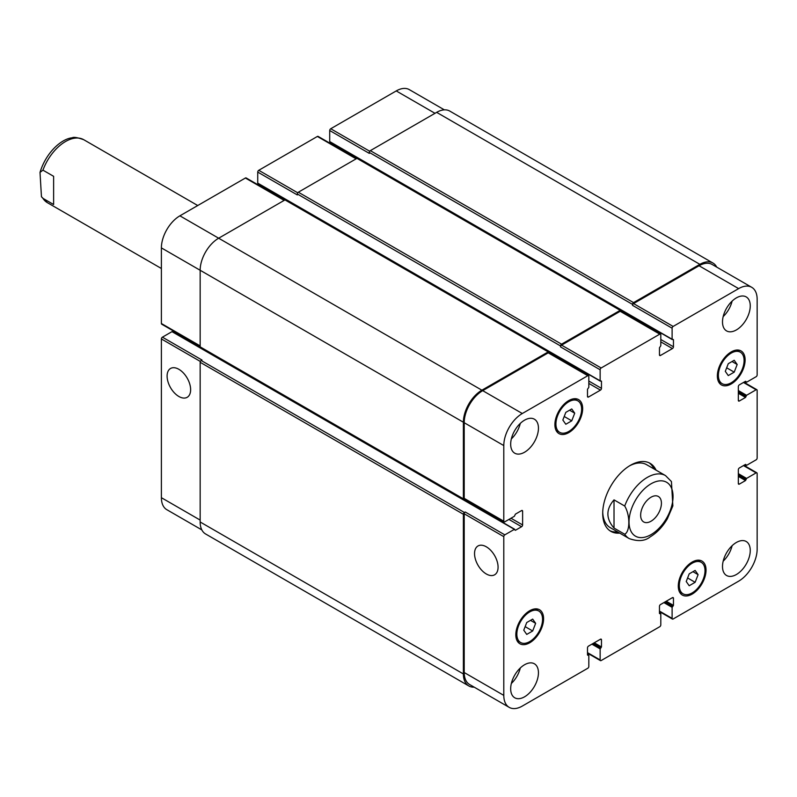 <?xml version="1.0" encoding="UTF-8"?>
<svg xmlns="http://www.w3.org/2000/svg" width="797" height="797" viewBox="0 0 797 797"><rect width="100%" height="100%" fill="white"/><g stroke="black" fill="none" stroke-linecap="round" stroke-linejoin="round"><path stroke-width="1.2" d="M53.628 204.52L42.938 198.353L41.454 196.729L40.009 172.411L42.938 170.15L53.628 176.326L53.628 204.52M654.008 468.955A39.262 22.665 120 0 0 649.047 462.798M609.835 530.702A39.262 22.665 120 0 0 617.655 531.918M672.857 505.956L671.433 481.547L665.515 475.6L646.586 464.671A36.353 20.991 120 0 0 629.421 465.916M602.731 512.152A36.353 20.991 120 0 0 610.233 527.634L629.162 538.563C637.959 541.711 644.992 541.143 650.232 536.849C656.977 532.755 662.686 526.747 667.328 518.847L672.887 505.856M619.707 533.103A39.262 22.665 -60 0 1 610.841 531.34A39.262 22.665 -60 0 1 610.841 486.011A39.262 22.665 -60 0 1 650.103 463.336A39.262 22.665 -60 0 1 656.061 470.14M640.649 515.211A14.695 8.488 -60 0 1 647.054 500.426A14.695 8.488 -60 0 1 658.382 496.491A14.695 8.488 -60 0 1 658.382 513.457A14.695 8.488 -60 0 1 643.687 521.945A14.695 8.488 -60 0 1 640.649 515.211M178.867 396.478A16.647 9.604 60 0 1 167.998 381.813A16.647 9.604 60 0 1 170.548 368.473A16.647 9.604 60 0 1 187.185 378.087A16.647 9.604 60 0 1 187.185 397.305A16.647 9.604 60 0 1 178.867 396.478M486.309 573.979A16.647 9.604 60 0 1 475.44 559.315A16.647 9.604 60 0 1 477.991 545.975A16.647 9.604 60 0 1 494.628 555.579A16.647 9.604 60 0 1 494.628 574.796A16.647 9.604 60 0 1 486.309 573.979M614.019 499.868L624.709 506.035C630.198 515.101 630.198 531.509 624.709 534.239L614.019 528.062L614.019 499.868C605.85 509.263 605.85 518.668 614.019 528.062M444.347 109.847L409.329 89.633A26.171 15.113 120 0 0 396.239 90.928L330.735 128.745A1.455 0.837 120 0 0 329.709 130.529L329.709 141.567L330.227 141.866M172.491 331.95L171.983 331.652L162.419 337.171A1.455 0.837 120 0 0 161.392 338.954L161.392 497.697A26.171 15.113 120 0 0 166.812 509.682L201.83 529.905M174.643 331.662L173.527 332.299M284.589 200.147L246.124 177.94A1.455 0.837 120 0 0 245.396 178.02L179.893 215.828A26.171 15.113 120 0 0 161.392 247.887L161.392 323.522A1.455 0.837 120 0 0 161.691 324.19L200.157 346.396M259.075 184.137L259.075 185.422M356.558 158.593L318.103 136.387A1.455 0.837 120 0 0 317.375 136.456L258.766 170.299A1.455 0.837 120 0 0 257.73 172.082L257.73 183.121L258.248 183.42M331.044 142.583L331.044 143.868M526.737 634.412L523.768 630.188L526.737 622.537L532.675 619.11L535.644 623.334L532.675 630.985L526.737 634.412M532.675 630.985L525.143 626.631M535.644 623.334L530.503 620.365M689.196 585.735L686.227 581.511L689.196 573.86L695.133 570.433L698.102 574.657L695.133 582.308L689.196 585.735M695.133 582.308L687.602 577.955M698.102 574.657L692.962 571.688M728.269 375.576L725.3 371.352L728.269 363.701L734.206 360.274L737.175 364.498L734.206 372.149L728.269 375.576M734.206 372.149L726.675 367.806M737.175 364.498L732.035 361.529M565.81 424.253L562.841 420.029L565.81 412.378L571.748 408.951L574.717 413.175L571.748 420.826L565.81 424.253M571.748 420.826L564.216 416.482M574.717 413.175L569.576 410.206M718.386 375.347A18.182 10.491 120 0 0 722.152 383.666A18.182 10.491 120 0 0 740.323 373.175A18.182 10.491 120 0 0 740.323 352.184A18.182 10.491 120 0 0 726.316 357.056A18.182 10.491 120 0 0 718.386 375.347M717.36 375.945A19.626 11.337 -60 0 1 725.928 356.189A19.626 11.337 -60 0 1 741.051 350.929A19.626 11.337 -60 0 1 741.051 373.594A19.626 11.337 -60 0 1 721.424 384.931A19.626 11.337 -60 0 1 717.36 375.945M555.927 424.024A18.182 10.491 120 0 0 559.683 432.343A18.182 10.491 120 0 0 577.865 421.852A18.182 10.491 120 0 0 577.865 400.861A18.182 10.491 120 0 0 563.858 405.733A18.182 10.491 120 0 0 555.927 424.024M554.891 424.622A19.626 11.337 -60 0 1 563.469 404.866A19.626 11.337 -60 0 1 578.592 399.606A19.626 11.337 -60 0 1 578.592 422.271A19.626 11.337 -60 0 1 558.966 433.608A19.626 11.337 -60 0 1 554.891 424.622M516.854 634.183A18.182 10.491 120 0 0 520.61 642.502A18.182 10.491 120 0 0 538.792 632.011A18.182 10.491 120 0 0 538.792 611.02A18.182 10.491 120 0 0 524.785 615.892A18.182 10.491 120 0 0 516.854 634.183M515.818 634.771A19.626 11.337 -60 0 1 524.396 615.015A19.626 11.337 -60 0 1 539.519 609.755A19.626 11.337 -60 0 1 539.519 632.429A19.626 11.337 -60 0 1 519.883 643.757A19.626 11.337 -60 0 1 515.818 634.771M679.313 585.496A18.182 10.491 120 0 0 683.079 593.825A18.182 10.491 120 0 0 701.25 583.324A18.182 10.491 120 0 0 701.25 562.343A18.182 10.491 120 0 0 687.243 567.205A18.182 10.491 120 0 0 679.313 585.496M678.287 586.094A19.626 11.337 -60 0 1 686.855 566.338A19.626 11.337 -60 0 1 701.978 561.078A19.626 11.337 -60 0 1 701.978 583.743A19.626 11.337 -60 0 1 682.352 595.08A19.626 11.337 -60 0 1 678.287 586.094M757.15 299.303A26.171 15.113 120 0 0 751.73 287.318A26.171 15.113 120 0 0 738.64 288.614L673.146 326.431A1.455 0.837 120 0 0 672.11 328.215L672.11 339.253L673.455 339.671L673.455 346.795A1.455 0.837 -60 0 1 672.419 348.568L660.494 355.462A1.455 0.837 -60 0 1 659.767 355.532A1.455 0.837 -60 0 1 659.468 354.864L659.468 347.741L660.803 345.778L660.803 334.74A1.455 0.837 120 0 0 660.504 334.073A1.455 0.837 120 0 0 659.777 334.142L601.167 367.985A1.455 0.837 120 0 0 600.141 369.768L600.141 380.807L601.476 381.225L601.476 388.348A1.455 0.837 -60 0 1 600.45 390.132L588.515 397.016A1.455 0.837 -60 0 1 587.788 397.085A1.455 0.837 -60 0 1 587.489 396.418L587.489 389.295L588.824 387.342L588.824 376.294A1.455 0.837 120 0 0 588.525 375.626A1.455 0.837 120 0 0 587.797 375.706L522.304 413.513A26.171 15.113 120 0 0 503.794 445.573L503.794 521.208A1.455 0.837 120 0 0 504.093 521.876A1.455 0.837 120 0 0 504.82 521.796L514.384 516.277L515.41 514.145L521.577 510.578A1.455 0.837 -60 0 1 522.304 510.508A1.455 0.837 -60 0 1 522.613 511.176L522.613 524.944A1.455 0.837 -60 0 1 521.577 526.727L515.41 530.294L514.384 529.338L504.82 534.857A1.455 0.837 120 0 0 503.794 536.64L503.794 695.382A26.171 15.113 120 0 0 509.213 707.367A26.171 15.113 120 0 0 522.304 706.072L587.797 668.255A1.455 0.837 120 0 0 588.824 666.471L588.824 655.433L587.489 655.014L587.489 647.891A1.455 0.837 -60 0 1 588.515 646.108L600.45 639.224A1.455 0.837 -60 0 1 601.177 639.154A1.455 0.837 -60 0 1 601.476 639.822L601.476 646.945L600.141 648.907L600.141 659.946A1.455 0.837 120 0 0 600.44 660.613A1.455 0.837 120 0 0 601.167 660.544L659.777 626.701A1.455 0.837 120 0 0 660.803 624.918L660.803 613.879L659.468 613.461L659.468 606.338A1.455 0.837 -60 0 1 660.494 604.554L672.419 597.67A1.455 0.837 -60 0 1 673.146 597.601A1.455 0.837 -60 0 1 673.455 598.268L673.455 605.391L672.11 607.344L672.11 618.392A1.455 0.837 120 0 0 672.419 619.06A1.455 0.837 120 0 0 673.146 618.98L738.64 581.172A26.171 15.113 120 0 0 757.15 549.113L757.15 473.478A1.455 0.837 120 0 0 756.851 472.81A1.455 0.837 120 0 0 756.124 472.88L746.56 478.409L745.534 480.541L739.357 484.108A1.455 0.837 -60 0 1 738.63 484.178A1.455 0.837 -60 0 1 738.331 483.51L738.331 469.742A1.455 0.837 -60 0 1 739.357 467.959L745.534 464.392L746.56 465.348L756.124 459.829A1.455 0.837 120 0 0 757.15 458.046L757.15 390.371A1.455 0.837 120 0 0 756.851 389.703A1.455 0.837 120 0 0 756.124 389.773L746.56 395.292L745.534 397.434L739.357 400.991A1.455 0.837 -60 0 1 738.63 401.06A1.455 0.837 -60 0 1 738.331 400.403L738.331 386.625A1.455 0.837 -60 0 1 739.357 384.841L745.534 381.285L746.56 382.231L756.124 376.712A1.455 0.837 120 0 0 757.15 374.929L757.15 299.303M722.5 566.508A19.626 11.337 -60 0 1 731.068 546.752A19.626 11.337 -60 0 1 746.191 541.492A19.626 11.337 -60 0 1 746.191 564.156A19.626 11.337 -60 0 1 726.565 575.494A19.626 11.337 -60 0 1 722.5 566.508M722.5 321.918A19.626 11.337 -60 0 1 731.068 302.163A19.626 11.337 -60 0 1 746.191 296.902A19.626 11.337 -60 0 1 746.191 319.567A19.626 11.337 -60 0 1 726.565 330.904A19.626 11.337 -60 0 1 722.5 321.918M510.678 444.208A19.626 11.337 -60 0 1 519.245 424.452A19.626 11.337 -60 0 1 534.379 419.192A19.626 11.337 -60 0 1 534.379 441.867A19.626 11.337 -60 0 1 514.742 453.194A19.626 11.337 -60 0 1 510.678 444.208M510.678 688.797A19.626 11.337 -60 0 1 519.245 669.042A19.626 11.337 -60 0 1 534.379 663.781A19.626 11.337 -60 0 1 534.379 686.446A19.626 11.337 -60 0 1 514.742 697.783A19.626 11.337 -60 0 1 510.678 688.797M723.168 561.178A19.626 11.337 120 0 0 732.104 545.706M723.168 316.598A19.626 11.337 120 0 0 732.104 301.117M511.355 438.888A19.626 11.337 120 0 0 520.292 423.406M511.355 683.477A19.626 11.337 120 0 0 520.292 667.996M632.529 304.404A1.455 0.837 -60 0 1 633.555 302.621L699.876 264.335A26.171 15.113 -60 0 1 712.966 263.04L449.737 111.062A26.171 15.113 120 0 0 436.646 112.357L370.326 150.653A1.455 0.837 120 0 0 369.3 152.426L632.529 304.404L632.529 305.351A1.455 0.837 -60 0 1 633.555 303.577L699.059 265.76A26.171 15.113 -60 0 1 712.139 264.465L751.73 287.318M560.55 345.958A1.455 0.837 -60 0 1 561.576 344.174L620.186 310.342A1.455 0.837 -60 0 1 620.913 310.272L357.684 158.294A1.455 0.837 120 0 0 356.956 158.364L298.347 192.207A1.455 0.837 120 0 0 297.321 193.99L560.55 345.958L560.55 346.914A1.455 0.837 -60 0 1 561.576 345.131L620.186 311.288A1.455 0.837 -60 0 1 620.913 311.219L660.504 334.073M504.093 521.876L464.502 499.022A1.455 0.837 -60 0 1 464.203 498.354L464.203 422.719A26.171 15.113 -60 0 1 482.713 390.66L548.216 352.842A1.455 0.837 -60 0 1 548.944 352.772L588.525 375.626M509.213 707.367L469.622 684.513A26.171 15.113 -60 0 1 464.203 672.529L464.203 513.786A1.455 0.837 -60 0 1 465.229 512.003L504.82 534.857M464.81 499.191L464.412 499.42A1.455 0.837 -60 0 1 463.685 499.49A1.455 0.837 -60 0 1 463.386 498.822L463.386 422.241A26.171 15.113 -60 0 1 481.886 390.191L548.216 351.895A1.455 0.837 -60 0 1 548.944 351.826A1.455 0.837 -60 0 1 549.243 352.493L549.243 352.951M620.913 310.272A1.455 0.837 -60 0 1 621.222 310.94L621.222 311.388M712.966 263.04A26.171 15.113 -60 0 1 716.712 267.095M474.195 687.153A26.171 15.113 -60 0 1 468.805 685.938A26.171 15.113 -60 0 1 463.386 673.953L463.386 514.264A1.455 0.837 -60 0 1 464.412 512.481L465.229 512.003M369.3 152.426L369.3 153.383L329.709 130.529M297.321 193.99L297.321 194.936L257.73 172.082M548.944 351.826L285.705 199.848A1.455 0.837 120 0 0 284.987 199.917L218.657 238.213A26.171 15.113 120 0 0 200.157 270.273L200.157 346.854A1.455 0.837 120 0 0 200.455 347.522L463.685 499.49M162.419 337.171L202 360.035L201.183 360.503A1.455 0.837 120 0 0 200.157 362.286L200.157 521.985A26.171 15.113 120 0 0 205.576 533.96L468.805 685.938M42.938 170.15A36.353 20.991 -60 0 1 83.735 139.704C77.409 137.463 73.543 136.835 72.129 137.821C61.767 138.708 46.136 152.127 40.009 172.411M161.392 268.499L47.382 202.677A36.353 20.991 -60 0 1 42.938 198.353M631.672 508.327A31.123 17.962 120 0 0 645.65 536.959A31.123 17.962 120 0 0 673.037 496.511A31.123 17.962 120 0 0 656.429 481.468A31.123 17.962 120 0 0 631.672 508.327M624.709 534.239A36.353 20.991 120 0 0 629.162 538.563M665.515 475.6A36.353 20.991 120 0 0 624.709 506.035M699.059 265.76L738.64 288.614M633.555 303.577L673.146 326.431M632.529 305.351L672.11 328.215M660.803 341.863L672.419 348.568M660.803 339.492L673.455 346.795M659.468 354.864L660.494 355.462M620.186 311.288L659.777 334.142M561.576 345.131L601.167 367.985M560.55 346.914L600.141 369.768M588.824 383.417L600.45 390.132M588.824 381.046L601.476 388.348M587.489 396.418L588.515 397.016M548.216 352.842L587.797 375.706M482.713 390.66L522.304 413.513M464.203 422.719L503.794 445.573M464.203 498.354L503.794 521.208M521.577 510.578L522.613 511.176M510.987 518.239L522.613 524.944M508.934 519.425L521.577 526.727M464.203 513.786L503.794 536.64M464.203 672.529L503.794 695.382M600.45 639.224L601.476 639.822M587.489 652.643L600.141 659.946M672.419 597.67L673.455 598.268M659.468 611.09L672.11 618.392M743.471 465.587L756.124 472.88M738.331 483.51L739.357 484.108M743.471 382.47L756.124 389.773M738.331 400.403L739.357 400.991M435.003 113.313L396.239 90.928M369.708 151.241L330.735 128.745M356.139 158.842L317.375 136.456M297.729 192.794L258.766 170.299M284.16 200.396L245.396 178.02M481.886 390.191L179.893 215.828M463.386 422.241L161.392 247.887M200.157 345.898L161.392 323.522M200.356 361.459L161.392 338.954M200.157 520.082L161.392 497.697M514.384 529.338L171.983 331.652M514.892 529.995L515.41 530.294M200.157 346.854L463.386 498.822M284.987 199.917L548.216 351.895M600.958 380.926L601.476 381.225M257.73 183.121L600.141 380.807M298.347 192.207L561.576 344.174M356.956 158.364L620.186 310.342M672.937 339.373L673.455 339.671M329.709 141.567L672.11 339.253M370.326 150.653L633.555 302.621M436.646 112.357L699.876 264.335M745.225 381.464L746.042 381.932M745.534 381.285L746.042 381.584M738.331 393.28L745.534 397.434M738.331 392.084L746.042 396.537M738.331 391.735L746.042 396.189M738.331 390.54L746.56 395.292M745.225 464.571L746.042 465.05M745.534 464.392L746.042 464.691M738.331 476.387L745.534 480.541M738.331 475.201L746.042 479.655M738.331 474.843L746.042 479.296M738.331 473.657L746.56 478.409M663.891 602.602L672.11 607.344M664.917 602.004L672.628 606.457M665.226 601.825L672.937 606.278M666.252 601.237L673.455 605.391M659.468 613.461L659.986 613.76M659.468 613.102L660.295 613.58M591.912 644.155L600.141 648.907M592.938 643.558L600.649 648.011M593.247 643.378L600.958 647.831M594.273 642.79L601.476 646.945M587.489 655.014L588.007 655.313M587.489 654.666L588.316 655.134M200.157 521.985L463.386 673.953M200.157 362.286L463.386 514.264M201.183 360.503L464.412 512.481M47.382 202.677L41.454 196.729M197.736 205.526L83.735 139.704M740.323 352.184L736.617 350.042M722.152 383.666L718.446 381.524M577.865 400.861L574.159 398.719M559.683 432.343L555.977 430.211M538.792 611.02L535.086 608.878M520.61 642.502L516.904 640.36M701.25 562.343L697.544 560.201M683.079 593.825L679.373 591.683M600.44 660.613L587.489 653.132M672.419 619.06L659.468 611.578M756.851 472.81L743.9 465.338M756.851 389.703L743.9 382.221M172.341 331.622L514.742 529.308M257.889 183.459L600.29 381.135M329.858 141.896L672.269 339.582M745.006 381.584L746.191 382.271M745.006 464.701L746.191 465.378M659.468 612.863L660.653 613.541M587.489 654.417L588.674 655.104"/></g></svg>
